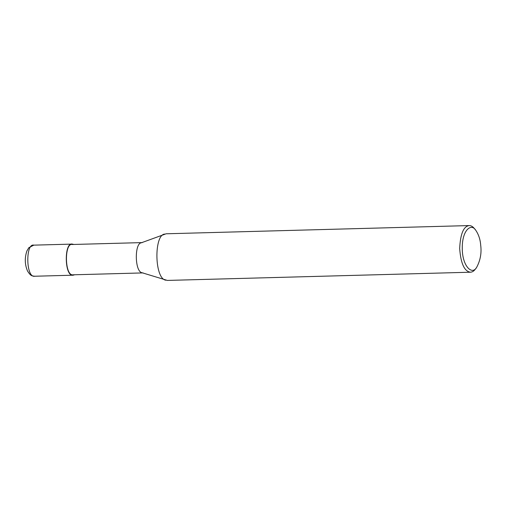 <?xml version="1.0" encoding="UTF-8"?>
<svg xmlns="http://www.w3.org/2000/svg" width="506" height="506" viewBox="0 0 506 506"><rect width="100%" height="100%" fill="white"/><g stroke="black" fill="none" stroke-linecap="round" stroke-linejoin="round"><path stroke-width="0.76" d="M74.66 274.771L73.161 275.194C64.294 277.003 63.996 241.855 72.32 244.101L73.838 244.449M143.128 272.911L73.155 274.809C64.509 276.573 64.211 242.298 72.333 244.493L142.306 242.595M476.608 267.434L475.311 269.173C473.926 271.077 472.313 272.095 470.479 272.215L167.378 280.425L142.148 272.772C134.672 271.905 134.375 243.31 141.332 242.791L166.113 233.785L469.214 225.575C471.073 225.606 472.737 226.536 474.204 228.351L475.596 230.021C478.587 234.367 480.289 239.446 480.7 245.252C481.712 253.082 480.346 260.476 476.608 267.434C472.079 275.504 462.123 266.137 462.269 248.003C462.111 230.002 471.212 223.102 475.596 230.021M165.873 280.21C154.374 278.876 153.919 234.879 164.621 234.082M470.479 272.215C464.394 271.412 460.795 263.525 459.676 248.541C460.365 233.943 463.547 226.283 469.214 225.575M33.832 245.144L28.874 247.649L26.926 250.881C24.585 257.763 24.762 264.436 27.469 270.893C31.049 276.826 32.555 275.783 34.68 276.238C25.812 278.047 25.509 242.899 33.832 245.144L72.32 244.101M34.68 276.238L73.161 275.194"/></g></svg>
